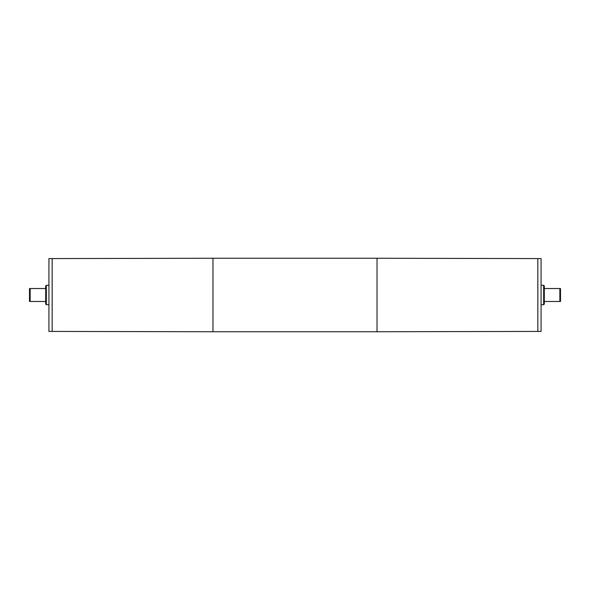 <?xml version="1.0" encoding="UTF-8"?>
<svg xmlns="http://www.w3.org/2000/svg" width="590" height="590" viewBox="0 0 590 590"><rect width="100%" height="100%" fill="white"/><g stroke="black" fill="none" stroke-linecap="round" stroke-linejoin="round"><path stroke-width="0.89" d="M30.149 288.525L29.5 288.525L29.5 301.475L30.149 301.475L30.149 288.525L45.688 288.525M30.149 301.475L45.688 301.475M560.5 288.525L559.851 288.525L559.851 301.475L560.5 301.475L560.5 288.525M559.851 288.525L544.312 288.525M544.312 301.475L559.851 301.475M541.074 331.425L541.074 258.575L537.844 258.575L537.844 331.425L541.074 331.425M543.663 285.287L544.312 285.936L544.312 304.064L543.663 304.713L543.663 285.287L541.074 285.287M543.663 304.713L541.074 304.713M48.926 331.425L48.926 258.575L52.156 258.575L52.156 331.425L48.926 331.425M48.926 304.713L46.337 304.713L46.337 285.287L48.926 285.287M46.337 304.713L45.688 304.064L45.688 285.936L46.337 285.287M377.025 258.25L537.837 258.575L537.837 331.425L377.025 331.75L377.025 258.25L212.975 258.25L212.975 331.75L377.025 331.75M212.975 258.25L52.163 258.575L52.163 331.425L212.975 331.75"/></g></svg>
